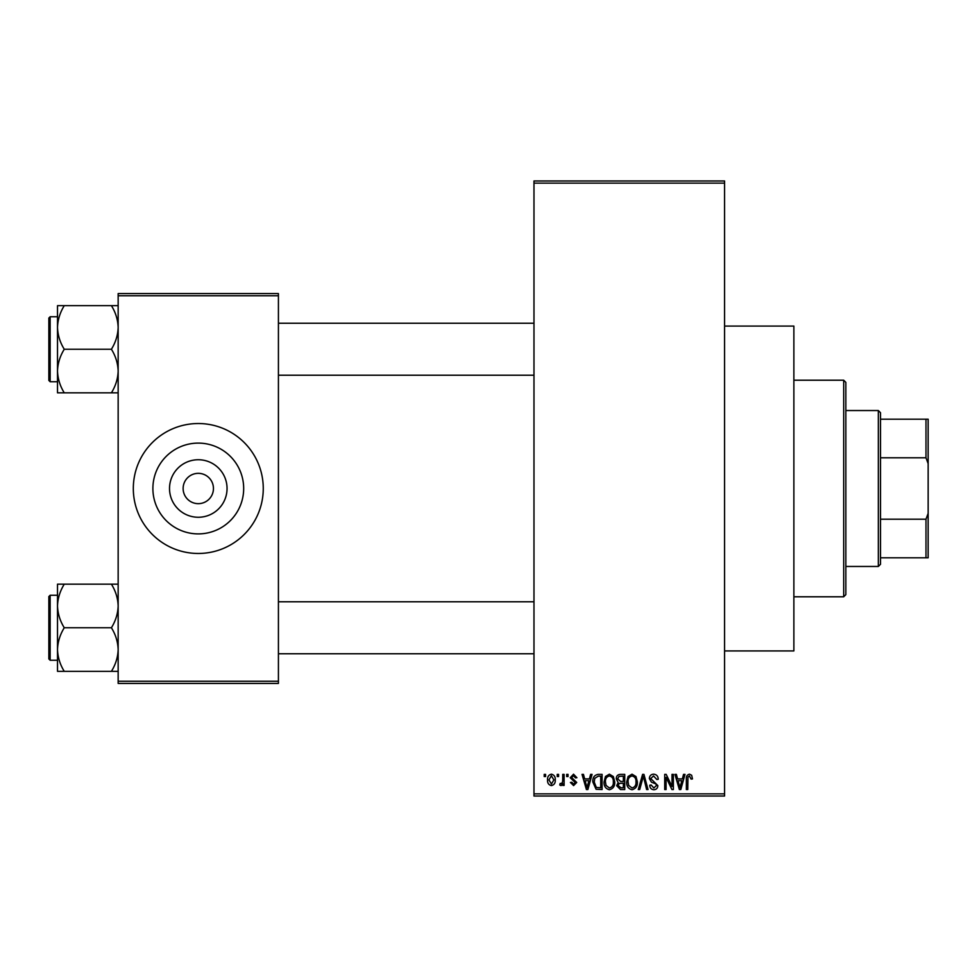 <?xml version="1.0" encoding="UTF-8"?>
<svg xmlns="http://www.w3.org/2000/svg" width="977" height="977" viewBox="0 0 977 977"><rect width="100%" height="100%" fill="white"/><g stroke="black" fill="none" stroke-linecap="round" stroke-linejoin="round"><path stroke-width="1.47" d="M724.568 326.074L793.874 326.074L793.874 650.926L724.568 650.926M198.282 517.26A28.76 28.76 0 0 1 169.522 488.5A28.76 28.76 0 0 1 198.282 459.74A28.76 28.76 0 0 1 227.055 488.5A28.76 28.76 0 0 1 198.282 517.26M198.282 473.344A15.156 15.156 0 0 0 183.126 488.5A15.156 15.156 0 0 0 198.282 503.656A15.156 15.156 0 0 0 213.45 488.5A15.156 15.156 0 0 0 198.282 473.344M198.282 443.106A45.394 45.394 0 0 0 152.888 488.5A45.394 45.394 0 0 0 198.282 533.894A45.394 45.394 0 0 0 243.676 488.5A45.394 45.394 0 0 0 198.282 443.106M198.282 423.529A64.971 64.971 0 0 0 133.312 488.5A64.971 64.971 0 0 0 198.282 553.471A64.971 64.971 0 0 0 263.265 488.5A64.971 64.971 0 0 0 198.282 423.529M557.22 776.544L557.22 774.382L558.588 774.382L558.588 776.544L557.22 776.544M562.728 780.098L562.728 774.382L564.108 774.382L564.108 785.41L562.728 785.41L562.728 783.652L561.079 785.606L559.772 785.007L560.163 783.432L561.164 783.639L562.471 782.345L562.728 780.098M566.66 776.544L566.66 774.382L568.04 774.382L568.04 776.544L566.66 776.544M570.214 777.741L573.536 774.187L576.906 777.729L575.526 777.924L573.45 775.762L571.582 777.472L576.711 782.455L573.597 785.606L570.409 782.455L571.789 782.259L573.548 784.03L575.331 782.687L570.214 777.741M589.424 778.913L590.621 774.382L592.062 774.382L587.873 789.538L586.42 789.538L582.023 774.382L583.464 774.382L584.661 778.913L589.424 778.913M609.392 774.187L613.348 776.556L614.704 781.759C615.009 786.058 613.226 788.72 609.379 789.734C605.606 788.744 603.835 786.143 604.079 781.942L605.447 776.495L609.392 774.187M632.034 774.187L635.99 776.556L637.346 781.759C637.651 786.058 635.868 788.72 632.021 789.734C628.248 788.744 626.477 786.143 626.721 781.942L628.089 776.495L632.034 774.187M689.493 774.187L691.655 775.249L692.473 778.913L691.093 779.109L689.432 775.958L687.942 777.106L687.747 789.538L686.367 789.538L686.367 779.255C686.037 776.483 687.075 774.798 689.493 774.187M533.979 793.874L724.568 793.874L724.568 796.035L533.979 796.035L533.979 180.965L724.568 180.965L724.568 183.126L533.979 183.126M724.568 793.874L724.568 183.126M682.361 778.913L683.546 774.382L684.999 774.382L680.798 789.538L679.357 789.538L674.948 774.382L676.389 774.382L677.586 778.913L682.361 778.913M672.005 786.509L672.005 774.382L673.373 774.382L673.373 789.538L671.907 789.538L666.094 777.387L666.094 789.538L664.714 789.538L664.714 774.382L666.192 774.382L672.005 786.509M649.363 778.584C649.51 775.836 650.938 774.37 653.65 774.187C656.629 774.505 658.156 776.214 658.217 779.304L656.837 779.499L653.528 775.958L650.731 778.547L657.826 785.581C657.729 788.146 656.422 789.526 653.906 789.734C651.219 789.477 649.839 787.963 649.754 785.215L651.134 785.007L653.857 787.963L656.446 785.532L656.007 783.994L651.451 782.186L649.363 778.584M638.262 789.538L642.597 774.382L643.941 774.382L648.032 789.538L646.603 789.538L643.354 776.153L639.715 789.538L638.262 789.538M616.279 778.828C616.304 775.982 617.708 774.505 620.48 774.382L624.743 774.382L624.743 789.538L620.468 789.538L616.67 785.728L618.16 782.553L616.279 778.828M592.856 782.04C592.489 777.729 594.224 775.176 598.071 774.382L602.101 774.382L602.101 789.538L596.068 789.257L592.856 782.04M547.572 780.012C547.303 776.849 548.585 774.908 551.407 774.187C554.191 774.895 555.473 776.788 555.241 779.89C555.486 783.004 554.203 784.91 551.407 785.606C548.647 784.922 547.364 783.053 547.572 780.012M544.213 776.544L544.213 774.382L545.593 774.382L545.593 776.544L544.213 776.544M118.156 293.576L278.421 293.576L278.421 295.75L118.156 295.75L118.156 293.576M278.421 681.25L278.421 683.424L118.156 683.424L118.156 681.25L278.421 681.25L278.421 295.75M118.156 681.25L118.156 295.75M680.603 785.093L681.897 780.684L678.062 780.684L679.968 787.963L680.603 785.093M632.009 787.963C634.965 787.157 636.283 785.081 635.966 781.734C636.161 778.62 634.842 776.691 632.046 775.958C629.164 776.739 627.845 778.754 628.089 781.991L628.675 785.423L632.009 787.963M623.363 787.767L623.363 783.236L619.333 783.383L618.05 785.484L620.969 787.767L623.363 787.767M623.363 781.466L623.363 776.153L619.015 776.349L617.659 778.816L620.651 781.466L623.363 781.466M609.367 787.963C612.323 787.157 613.641 785.081 613.324 781.734C613.519 778.62 612.2 776.691 609.404 775.958C606.509 776.739 605.203 778.754 605.447 781.991L606.033 785.423L609.367 787.963M600.721 787.767L600.721 776.153L598.242 776.153L594.785 778.364L594.224 782.064L596.324 787.462L600.721 787.767M587.678 785.093L588.96 780.684L585.125 780.684L587.043 787.963L587.678 785.093M551.443 784.03L553.861 779.902L551.37 775.762L548.94 779.902L551.443 784.03M843.688 596.788L843.688 380.212L845.85 382.373L845.85 594.627L843.688 596.788L793.874 596.788M843.688 380.212L793.874 380.212M57.509 605.96L57.509 649.558C57.765 641.901 60.012 634.635 64.262 627.759C60.037 620.969 57.79 613.703 57.509 605.96C57.765 598.315 60.012 591.048 64.262 584.173L57.509 584.173L57.509 605.96M50.145 660.244L48.85 658.95L48.85 596.568L50.145 595.274L50.145 660.244L57.509 660.244M118.156 584.173L111.415 584.173C115.628 590.951 117.875 598.217 118.156 605.96C117.899 613.617 115.652 620.883 111.415 627.759L64.262 627.759M111.415 584.173L64.262 584.173M111.415 627.759C115.628 634.549 117.875 641.804 118.156 649.558C117.899 657.203 115.652 664.47 111.415 671.346L64.262 671.346C60.037 664.568 57.79 657.301 57.509 649.558L57.509 671.346L64.262 671.346M111.415 671.346L118.156 671.346M878.335 410.535L880.509 412.697L880.509 564.303L878.335 566.465L878.335 410.535L845.85 410.535M880.509 419.194L928.15 419.194L928.15 557.806L925.988 557.806L925.988 519.202L928.15 513.377M880.509 519.202L925.988 519.202M928.15 463.623L925.988 457.798L925.988 419.194M880.509 457.798L925.988 457.798M880.509 557.806L925.988 557.806M118.156 305.654L111.415 305.654C115.628 312.432 117.875 319.699 118.156 327.442C117.899 335.099 115.652 342.365 111.415 349.241C115.628 356.031 117.875 363.297 118.156 371.04C117.899 378.685 115.652 385.952 111.415 392.827L64.262 392.827C60.037 386.049 57.79 378.783 57.509 371.04C57.765 363.383 60.012 356.117 64.262 349.241C60.037 342.451 57.79 335.196 57.509 327.442C57.765 319.797 60.012 312.53 64.262 305.654L57.509 305.654L57.509 392.827L64.262 392.827M48.85 380.432L48.85 318.05L50.145 316.756L50.145 381.726L48.85 380.432M111.415 305.654L64.262 305.654M111.415 349.241L64.262 349.241M111.415 392.827L118.156 392.827M50.145 595.274L57.509 595.274M533.979 653.747L278.421 653.747M533.979 601.771L278.421 601.771M278.421 323.253L533.979 323.253M278.421 375.229L533.979 375.229M878.335 566.465L845.85 566.465M50.145 381.726L57.509 381.726M50.145 316.756L57.509 316.756"/></g></svg>
